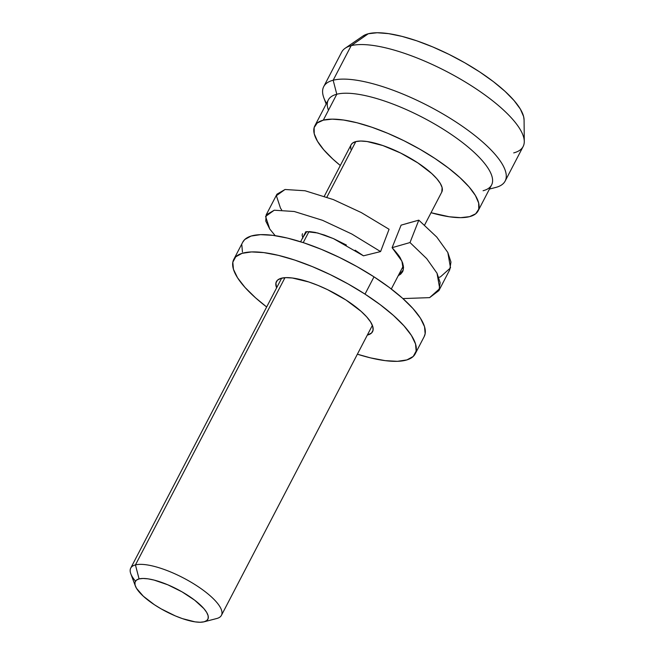 <?xml version="1.0" encoding="UTF-8"?>
<svg xmlns="http://www.w3.org/2000/svg" width="655" height="655" viewBox="0 0 655 655"><rect width="100%" height="100%" fill="white"/><g stroke="black" fill="none" stroke-linecap="round" stroke-linejoin="round"><path stroke-width="0.98" d="M135.487 581.149A51.131 15.597 27.5 0 1 130.722 568.106A51.131 15.597 27.5 0 1 135.446 564.913A51.131 15.597 27.5 0 1 190.572 581.918A51.131 15.597 27.5 0 1 221.439 615.332A51.131 15.597 27.5 0 1 216.715 618.525L204.09 621.8A40.905 12.478 27.5 0 1 165.805 611.418A40.905 12.478 27.5 0 1 135.364 586.012A40.905 12.478 27.5 0 1 139.073 578.914L135.446 564.913A51.131 15.597 -152.5 0 0 130.803 573.78L135.364 586.012M328.442 110.196A92.044 28.075 27.5 0 1 336.793 94.23L333.166 80.229A102.27 31.194 27.5 0 1 443.419 114.232A102.27 31.194 27.5 0 1 505.152 181.067L523.14 146.507A102.27 31.194 -152.5 0 0 461.407 79.681A102.27 31.194 -152.5 0 0 351.154 45.678L368.274 33.757A92.044 28.075 -152.5 0 0 362.911 36.066L345.185 48.241A102.27 31.194 27.5 0 1 351.154 45.678A102.27 31.194 -152.5 0 0 341.714 52.064L323.726 86.616A102.27 31.194 27.5 0 1 333.166 80.229L351.154 45.678L333.166 80.229A102.27 31.194 -152.5 0 0 323.889 97.963L326.165 104.079M326.517 103.4A102.27 31.194 27.5 0 1 323.726 86.616M505.152 181.067A102.27 31.194 27.5 0 1 495.712 187.453L489.449 189.074L495.712 187.453A102.27 31.194 -152.5 0 0 495.761 187.436A102.27 31.194 -152.5 0 0 457.182 122.788A102.27 31.194 -152.5 0 0 333.166 80.229L336.793 94.23A92.044 28.075 -152.5 0 0 328.294 99.978L314.801 125.899A92.044 28.075 27.5 0 1 323.3 120.152L336.793 94.23L323.3 120.152L332.224 119.145L343.605 120.029L357.024 122.772L371.958 127.266L387.834 133.342L404.037 140.768L419.953 149.258L434.961 158.477L448.487 168.081L460.023 177.693L469.111 186.953L475.399 195.501L478.666 203.001L478.764 209.174L475.702 213.784L469.594 216.649A92.044 28.075 27.5 0 1 431.023 212.711L449.289 216.772L460.678 217.656L469.594 216.649A92.044 28.075 27.5 0 0 478.093 210.902A92.044 28.075 27.5 0 0 422.532 150.748A92.044 28.075 27.5 0 0 323.3 120.152L317.192 123.009L314.13 127.619L314.236 133.792L317.495 141.3L323.791 149.839L332.871 159.099L340.313 165.494A92.044 28.075 27.5 0 1 314.801 125.899M424.587 225.083L441.806 192.013A51.131 15.597 -152.5 0 0 410.939 158.592A51.131 15.597 -152.5 0 0 355.812 141.595L326.894 197.147L355.812 141.595A51.131 15.597 -152.5 0 0 351.088 144.788L324.307 196.238M135.446 564.913L284.974 277.679L135.446 564.913L139.073 578.914L143.036 578.463L148.104 578.856L154.064 580.076L167.754 584.776L182.033 591.85L194.715 600.217L203.877 608.601L206.677 612.4L208.126 615.741L208.167 618.484L206.808 620.531L204.09 621.8L200.127 622.25L195.067 621.857L182.467 618.639L175.409 615.937L161.138 608.863L154.465 604.77L143.33 596.222L136.494 588.313L135.045 584.981L134.995 582.238L136.363 580.183L139.073 578.914A40.905 12.478 27.5 0 1 188.681 595.935A40.905 12.478 27.5 0 1 204.114 621.8A40.905 12.478 27.5 0 1 204.09 621.8L216.715 618.525A51.131 15.597 -152.5 0 0 216.74 618.517A51.131 15.597 -152.5 0 0 197.45 586.192A51.131 15.597 -152.5 0 0 135.446 564.913M303.224 242.62L308.972 231.575L303.224 242.62M441.773 192.071L442.125 187.625L440.307 183.457L436.811 178.709L431.768 173.567L417.841 162.89L400.663 153.049L382.839 145.549L367.095 141.529L360.766 141.038L355.812 141.595L352.415 143.183L351.064 144.845M350.72 145.746L350.769 149.176M478.093 210.902L491.586 184.98A92.044 28.075 -152.5 0 0 436.025 124.835A92.044 28.075 -152.5 0 0 336.793 94.23A92.044 28.075 27.5 0 1 448.413 132.531A92.044 28.075 27.5 0 1 483.128 190.72A92.044 28.075 27.5 0 1 483.087 190.728M524.278 141.472L524.082 119.971A92.044 28.075 -152.5 0 0 461.12 60.727A92.044 28.075 -152.5 0 0 368.274 33.757L351.154 45.678A102.27 31.194 27.5 0 1 454.316 75.636A102.27 31.194 27.5 0 1 524.278 141.472A102.27 31.194 27.5 0 1 513.7 152.893M524.09 120.119L523.64 116.615L520.373 109.107L514.077 100.567L504.997 91.307L493.461 81.687L479.935 72.083L464.927 62.864L449.011 54.373L432.808 46.955L416.932 40.872L401.998 36.377L388.579 33.634L377.19 32.75L368.274 33.757L362.845 36.107M355.116 250.194L363.468 255.818L380.58 251.577L351.776 233.991L322.506 220.301L294.259 211.499L274.232 210.222L265.586 216.453L269.754 229.029L275.19 235.661L269.754 229.029L265.774 221.079L266.151 214.93L274.232 210.222L294.259 211.499L322.506 220.301L351.776 233.991L380.58 251.577L389.07 229.275L361.29 212.572L333.297 199.57L305.05 190.761L285.023 189.492L276.942 194.199L266.151 214.93M309.692 231.608L315.219 232.402L324.454 235.063L333.632 238.69L346.389 245.027M305.623 231.845L307.473 231.6M302.905 238.093L302.111 235.153L302.504 233.704M302.725 237.708L306.736 231.665L317.74 233L333.387 238.584L363.468 255.818L380.58 251.577L389.07 229.275L361.29 212.572L333.297 199.57L305.05 190.761L285.023 189.492L276.377 195.722L280.545 208.298L281.642 209.813M407.279 223.347L418.799 220.154L410.005 242.547L426.7 258.627L437.016 273.209L440.168 282.755L438.907 290.591L429.623 297.632L402.907 298.582L429.623 297.632L439.726 288.593L437.016 273.209L426.7 258.627L410.005 242.547L392.099 247.68L401.924 261.165L403.284 269.966L398.232 275.706L400.737 274.077L402.628 271.702M438.907 290.591L449.707 269.86L450.959 262.025L447.815 252.47L436.779 237.085L418.799 220.154L436.779 237.085L447.815 252.47L450.517 267.862L440.414 276.901L438.85 277.36M300.604 241.777L305.779 231.813M401.106 225.14L392.099 247.68L410.005 242.547L418.799 220.154L401.106 225.14L392.099 247.68C397.069 253.223 399.886 256.817 400.532 258.479L402.735 263.187L403.554 267.461L402.882 271.154M276.606 287.881A54.201 16.531 27.5 0 1 276.41 281.601A54.201 16.531 27.5 0 1 345.971 299.998L327.615 289.698L318.076 285.424L308.783 281.969L292.351 277.998L285.834 277.638L280.807 278.383L277.45 280.225L275.911 283.075L276.598 287.881M365.015 294.12A102.27 31.194 27.5 0 1 415.204 353.847A102.27 31.194 27.5 0 1 357.376 354.199L370.517 357.876L385.14 360.635L397.429 361.323L406.919 359.906L413.24 356.443L416.154 351.064L415.54 343.981L411.43 335.458L403.979 325.83L393.475 315.464L380.318 304.755L365.015 294.12L374.005 276.844L365.015 294.12L348.157 283.967L330.382 274.682L312.386 266.626L294.856 260.109L278.465 255.376L263.842 252.609L251.553 251.929L242.063 253.346L235.743 256.809L232.828 262.188L233.442 269.27L237.552 277.794L245.003 287.422L255.507 297.788L266.659 306.974A102.27 31.194 27.5 0 1 233.778 259.405A102.27 31.194 27.5 0 1 365.015 294.12M415.204 353.847L424.203 336.572A102.27 31.194 -152.5 0 0 374.005 276.844L389.307 287.479L402.465 298.181L412.977 308.554L420.428 318.183L424.538 326.706L425.144 333.788L424.129 336.703M242.44 251.995L241.826 244.904M242.702 242.26L244.733 239.525L251.061 236.062L260.551 234.646L272.84 235.333L287.463 238.093L303.854 242.825L321.384 249.35L339.38 257.407L357.147 266.683L374.005 276.844A102.27 31.194 -152.5 0 0 242.776 242.121L233.778 259.405M367.316 335.098L371.532 333.027L373.072 330.177L372.744 326.427L370.566 321.908L366.62 316.807L361.052 311.305L345.971 299.998A54.201 16.531 27.5 0 1 372.572 331.651A54.201 16.531 27.5 0 1 367.316 335.098M281.666 278.154L130.722 568.106M403.398 265.791L391.313 288.994M372.384 325.371L221.439 615.332M495.761 187.436L489.449 189.074M216.74 618.517L204.114 621.8"/></g></svg>
